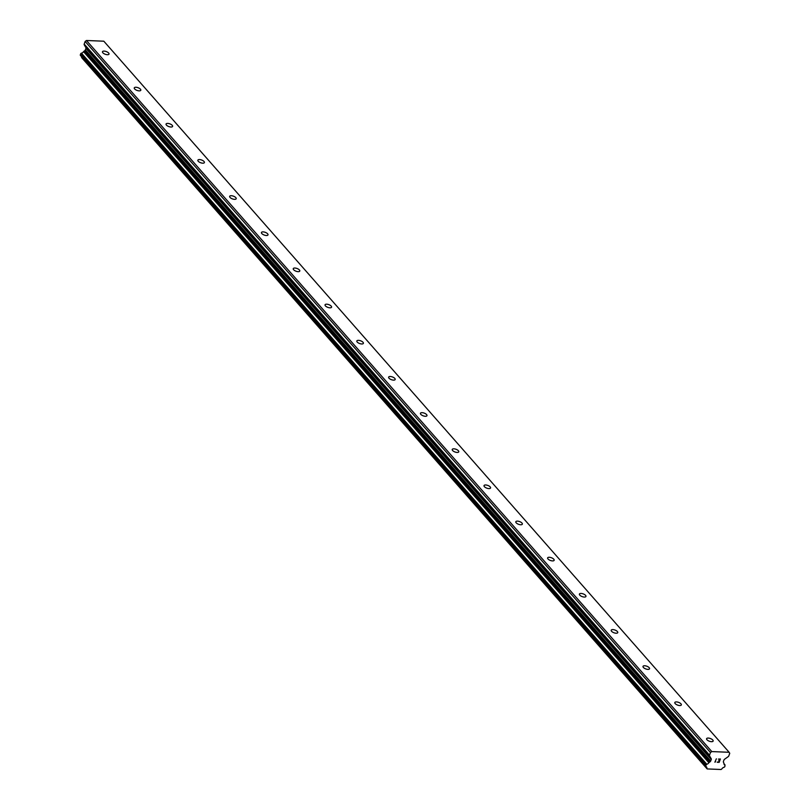 <?xml version="1.0" encoding="UTF-8"?>
<svg xmlns="http://www.w3.org/2000/svg" width="810" height="810" viewBox="0 0 810 810"><rect width="100%" height="100%" fill="white"/><g stroke="black" fill="none" stroke-linecap="round" stroke-linejoin="round"><path stroke-width="1.21" d="M706.978 739.763A3.473 1.448 -159.9 0 1 706.603 738.69A3.473 1.448 -159.9 0 1 709.297 738.204A3.473 1.448 -159.9 0 1 712.76 739.996A3.473 1.448 -159.9 0 1 713.134 741.069A3.473 1.448 -159.9 0 1 710.441 741.555A3.473 1.448 -159.9 0 1 706.978 739.763M675.186 703.606A3.473 1.448 -159.9 0 1 674.811 702.533A3.473 1.448 -159.9 0 1 677.494 702.047A3.473 1.448 -159.9 0 1 680.967 703.839A3.473 1.448 -159.9 0 1 681.331 704.913A3.473 1.448 -159.9 0 1 678.648 705.399A3.473 1.448 -159.9 0 1 675.186 703.606M643.383 667.45A3.473 1.448 -159.9 0 1 643.019 666.377A3.473 1.448 -159.9 0 1 645.702 665.891A3.473 1.448 -159.9 0 1 649.164 667.683A3.473 1.448 -159.9 0 1 649.539 668.756A3.473 1.448 -159.9 0 1 646.856 669.242A3.473 1.448 -159.9 0 1 643.383 667.45M611.59 631.294A3.473 1.448 -159.9 0 1 611.216 630.221A3.473 1.448 -159.9 0 1 613.909 629.735A3.473 1.448 -159.9 0 1 617.372 631.527A3.473 1.448 -159.9 0 1 617.746 632.6A3.473 1.448 -159.9 0 1 615.053 633.086A3.473 1.448 -159.9 0 1 611.59 631.294M579.798 595.137A3.473 1.448 -159.9 0 1 579.423 594.064A3.473 1.448 -159.9 0 1 582.106 593.578A3.473 1.448 -159.9 0 1 585.579 595.37A3.473 1.448 -159.9 0 1 585.944 596.443A3.473 1.448 -159.9 0 1 583.261 596.929A3.473 1.448 -159.9 0 1 579.798 595.137M547.995 558.981A3.473 1.448 -159.9 0 1 547.631 557.908A3.473 1.448 -159.9 0 1 550.314 557.422A3.473 1.448 -159.9 0 1 553.777 559.214A3.473 1.448 -159.9 0 1 554.151 560.287A3.473 1.448 -159.9 0 1 551.468 560.773A3.473 1.448 -159.9 0 1 547.995 558.981M516.203 522.825A3.473 1.448 -159.9 0 1 515.828 521.751A3.473 1.448 -159.9 0 1 518.511 521.265A3.473 1.448 -159.9 0 1 521.984 523.058A3.473 1.448 -159.9 0 1 522.349 524.131A3.473 1.448 -159.9 0 1 519.666 524.617A3.473 1.448 -159.9 0 1 516.203 522.825M484.4 486.668A3.473 1.448 -159.9 0 1 484.036 485.595A3.473 1.448 -159.9 0 1 486.719 485.109A3.473 1.448 -159.9 0 1 490.192 486.901A3.473 1.448 -159.9 0 1 490.556 487.974A3.473 1.448 -159.9 0 1 487.873 488.46A3.473 1.448 -159.9 0 1 484.4 486.668M452.608 450.512A3.473 1.448 -159.9 0 1 452.243 449.439A3.473 1.448 -159.9 0 1 454.926 448.953A3.473 1.448 -159.9 0 1 458.389 450.745A3.473 1.448 -159.9 0 1 458.764 451.818A3.473 1.448 -159.9 0 1 456.081 452.304A3.473 1.448 -159.9 0 1 452.608 450.512M420.815 414.356A3.473 1.448 -159.9 0 1 420.441 413.272A3.473 1.448 -159.9 0 1 423.124 412.796A3.473 1.448 -159.9 0 1 426.597 414.588A3.473 1.448 -159.9 0 1 426.961 415.662A3.473 1.448 -159.9 0 1 424.278 416.148A3.473 1.448 -159.9 0 1 420.815 414.356M389.013 378.199A3.473 1.448 -159.9 0 1 388.648 377.116A3.473 1.448 -159.9 0 1 391.331 376.64A3.473 1.448 -159.9 0 1 394.794 378.432A3.473 1.448 -159.9 0 1 395.169 379.505A3.473 1.448 -159.9 0 1 392.485 379.991A3.473 1.448 -159.9 0 1 389.013 378.199M357.22 342.043A3.473 1.448 -159.9 0 1 356.845 340.959A3.473 1.448 -159.9 0 1 359.539 340.483A3.473 1.448 -159.9 0 1 363.001 342.276A3.473 1.448 -159.9 0 1 363.376 343.349A3.473 1.448 -159.9 0 1 360.683 343.835A3.473 1.448 -159.9 0 1 357.22 342.043M325.428 305.886A3.473 1.448 -159.9 0 1 325.053 304.803A3.473 1.448 -159.9 0 1 327.736 304.327A3.473 1.448 -159.9 0 1 331.209 306.119A3.473 1.448 -159.9 0 1 331.574 307.192A3.473 1.448 -159.9 0 1 328.89 307.678A3.473 1.448 -159.9 0 1 325.428 305.886M293.625 269.73A3.473 1.448 -159.9 0 1 293.26 268.647A3.473 1.448 -159.9 0 1 295.944 268.171A3.473 1.448 -159.9 0 1 299.406 269.963A3.473 1.448 -159.9 0 1 299.781 271.036A3.473 1.448 -159.9 0 1 297.098 271.522A3.473 1.448 -159.9 0 1 293.625 269.73M261.833 233.574A3.473 1.448 -159.9 0 1 261.458 232.49A3.473 1.448 -159.9 0 1 264.151 232.014A3.473 1.448 -159.9 0 1 267.614 233.806A3.473 1.448 -159.9 0 1 267.988 234.88A3.473 1.448 -159.9 0 1 265.295 235.366A3.473 1.448 -159.9 0 1 261.833 233.574M230.04 197.417A3.473 1.448 -159.9 0 1 229.665 196.334A3.473 1.448 -159.9 0 1 232.348 195.858A3.473 1.448 -159.9 0 1 235.821 197.65A3.473 1.448 -159.9 0 1 236.186 198.723A3.473 1.448 -159.9 0 1 233.503 199.209A3.473 1.448 -159.9 0 1 230.04 197.417M198.237 161.261A3.473 1.448 -159.9 0 1 197.873 160.177A3.473 1.448 -159.9 0 1 200.556 159.702A3.473 1.448 -159.9 0 1 204.019 161.494A3.473 1.448 -159.9 0 1 204.393 162.567A3.473 1.448 -159.9 0 1 201.71 163.053A3.473 1.448 -159.9 0 1 198.237 161.261M166.445 125.105A3.473 1.448 -159.9 0 1 166.07 124.021A3.473 1.448 -159.9 0 1 168.753 123.545A3.473 1.448 -159.9 0 1 172.226 125.337A3.473 1.448 -159.9 0 1 172.601 126.411A3.473 1.448 -159.9 0 1 169.908 126.886A3.473 1.448 -159.9 0 1 166.445 125.105M134.642 88.948A3.473 1.448 -159.9 0 1 134.278 87.865A3.473 1.448 -159.9 0 1 136.961 87.389A3.473 1.448 -159.9 0 1 140.434 89.181A3.473 1.448 -159.9 0 1 140.798 90.254A3.473 1.448 -159.9 0 1 138.115 90.73A3.473 1.448 -159.9 0 1 134.642 88.948M102.85 52.782A3.473 1.448 -159.9 0 1 102.485 51.708A3.473 1.448 -159.9 0 1 105.168 51.233A3.473 1.448 -159.9 0 1 108.631 53.025A3.473 1.448 -159.9 0 1 109.006 54.098A3.473 1.448 -159.9 0 1 106.323 54.574A3.473 1.448 -159.9 0 1 102.85 52.782M80.453 55.424L81.425 53.136A2.319 1.671 138.7 0 0 83.521 51.637L84.827 50.605A1.154 0.83 138.7 0 0 85.364 49.926L85.931 48.377A1.154 0.83 138.7 0 0 85.911 47.668L84.21 44.783A1.154 0.83 138.7 0 1 84.189 44.074L85.141 41.452L86.468 40.5L103.822 41.199L729.142 752.288L729.739 753.31L728.787 755.933A1.154 0.83 -41.3 0 1 728.241 756.621L724.515 759.294A1.154 0.83 138.7 0 0 723.978 759.982L723.411 761.521A1.154 0.83 138.7 0 0 723.441 762.23L723.968 763.324A2.319 1.671 138.7 0 0 724.262 764.559A2.319 1.671 138.7 0 0 724.93 764.954L724.859 766.665L724.059 767.303A2.319 1.671 138.7 0 0 721.973 768.791L721.113 769.5L707.171 768.933L706.846 768.184A2.319 1.671 138.7 0 0 706.553 766.959A2.319 1.671 138.7 0 0 705.895 766.564L705.581 765.885L706.745 764.215A2.319 1.671 138.7 0 0 708.851 762.716L710.157 761.694A1.154 0.83 138.7 0 0 710.694 761.005L711.261 759.466A1.154 0.83 138.7 0 0 711.231 758.757L709.54 755.862A1.154 0.83 -41.3 0 1 709.509 755.153L710.471 752.53L711.798 751.579L729.142 752.288M707.171 768.933L81.85 57.854L706.897 768.487M81.547 56.68A2.319 1.671 138.7 0 1 81.516 57.105L81.607 57.439M719.027 762.129L719.523 760.772L719.017 762.129L717.326 762.058L719.158 762.362L720.404 758.97L719.158 762.362L717.245 762.281M718.591 760.732L719.604 760.549L720.1 759.193L719.604 760.549M720.1 759.193L718.399 759.122L720.1 759.193M718.399 759.122L720.404 758.98M715.584 761.734L714.936 762.19L715.584 761.724M714.886 762.18L716.354 758.808M81.516 57.105L706.846 768.184M83.521 51.637L708.851 762.716M83.855 51.313L709.175 762.392M85.141 41.452L710.471 752.53M86.468 40.5L711.798 751.579M723.958 763.85L724.93 764.954M723.948 763.759L725.051 765.015M80.372 55.343L705.702 766.422M80.271 55.161L705.591 766.24M80.261 54.807L705.581 765.885M80.635 53.764L705.966 764.842M80.909 53.419L706.229 764.498M81.121 53.268L706.452 764.346M81.425 53.136L706.745 764.215M84.827 50.605L710.157 761.694M85.364 49.926L710.694 761.005M85.931 48.377L711.261 759.466M85.911 47.668L711.231 758.757M84.21 44.783L709.54 755.862M84.189 44.074L709.509 755.153M723.948 763.749L725.092 765.055M81.587 57.429L706.917 768.508M80.413 55.384L705.733 766.473"/></g></svg>
